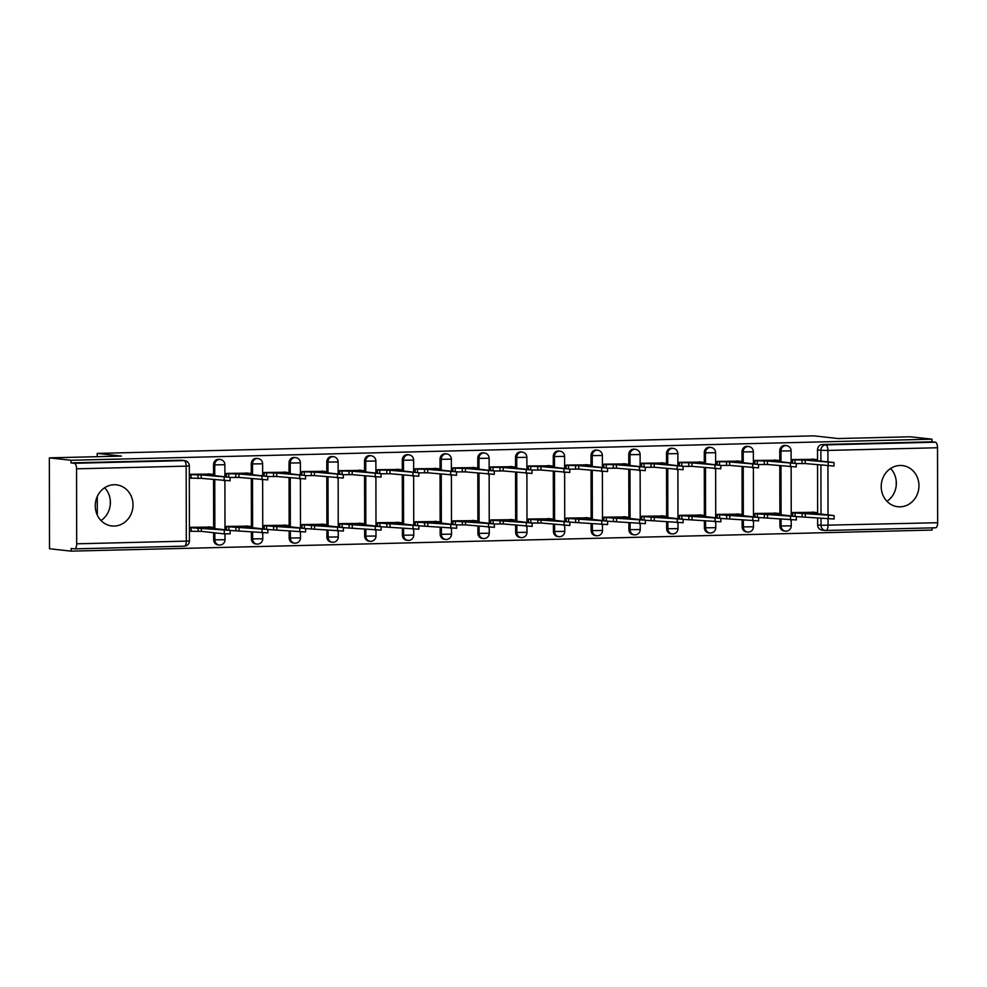 <?xml version="1.0" encoding="UTF-8"?>
<svg xmlns="http://www.w3.org/2000/svg" width="987" height="987" viewBox="0 0 987 987"><rect width="100%" height="100%" fill="white"/><g stroke="black" fill="none" stroke-linecap="round" stroke-linejoin="round"><path stroke-width="1.48" d="M218.966 459.325A5.305 4.836 96.3 0 0 213.537 464.717L214.734 464.852A5.305 4.836 -83.7 0 1 220.15 459.461L218.966 459.325M256.706 458.4A5.305 4.836 96.3 0 0 251.29 463.791L252.487 463.927A5.305 4.836 -83.7 0 1 257.903 458.536L256.706 458.4M294.459 457.474A5.305 4.836 96.3 0 0 289.031 462.866L290.227 463.002A5.305 4.836 -83.7 0 1 295.656 457.61L294.459 457.474M332.212 456.549A5.305 4.836 96.3 0 0 326.783 461.941L327.98 462.076A5.305 4.836 -83.7 0 1 333.409 456.685L332.212 456.549M369.952 455.624A5.305 4.836 96.3 0 0 364.536 461.015L365.733 461.151A5.305 4.836 -83.7 0 1 371.149 455.76L369.952 455.624M407.705 454.711A5.305 4.836 96.3 0 0 402.277 460.102L403.473 460.226A5.305 4.836 -83.7 0 1 408.902 454.834L407.705 454.711M445.458 453.786A5.305 4.836 96.3 0 0 440.029 459.177L441.226 459.3A5.305 4.836 -83.7 0 1 446.655 453.909L445.458 453.786M483.198 452.86A5.305 4.836 96.3 0 0 477.782 458.252L478.979 458.375A5.305 4.836 -83.7 0 1 484.395 452.984L483.198 452.86M520.951 451.935A5.305 4.836 96.3 0 0 515.522 457.326L516.719 457.462A5.305 4.836 -83.7 0 1 522.148 452.071L520.951 451.935M558.704 451.01A5.305 4.836 96.3 0 0 553.275 456.401L554.472 456.537A5.305 4.836 -83.7 0 1 559.9 451.145L558.704 451.01M596.444 450.084A5.305 4.836 96.3 0 0 591.028 455.476L592.225 455.612A5.305 4.836 -83.7 0 1 597.641 450.22L596.444 450.084M634.197 449.159A5.305 4.836 96.3 0 0 628.768 454.551L629.965 454.686A5.305 4.836 -83.7 0 1 635.394 449.295L634.197 449.159M671.95 448.234A5.305 4.836 96.3 0 0 666.521 453.625L667.718 453.761A5.305 4.836 -83.7 0 1 673.146 448.369L671.95 448.234M709.69 447.308A5.305 4.836 96.3 0 0 704.274 452.7L705.471 452.836A5.305 4.836 -83.7 0 1 710.887 447.444L709.69 447.308M747.443 446.383A5.305 4.836 96.3 0 0 742.014 451.775L743.211 451.91A5.305 4.836 -83.7 0 1 748.639 446.519L747.443 446.383M785.196 445.458A5.305 4.836 96.3 0 0 779.767 450.849L780.964 450.985A5.305 4.836 -83.7 0 1 786.392 445.593L785.196 445.458M900.119 506.825A20.69 18.852 96.3 0 0 918.922 486.961A20.69 18.852 96.3 0 0 902.352 465.58A20.69 18.852 96.3 0 0 900.045 465.482A20.69 18.852 96.3 0 0 881.243 485.345A20.69 18.852 96.3 0 0 897.8 506.726A20.69 18.852 96.3 0 0 900.119 506.825M886.943 501.297A20.69 18.852 96.3 0 0 890.582 468.504M114.171 526.059A20.69 18.852 96.3 0 0 132.974 506.208A20.69 18.852 96.3 0 0 116.404 484.827A20.69 18.852 96.3 0 0 114.097 484.728A20.69 18.852 96.3 0 0 95.295 504.591A20.69 18.852 96.3 0 0 111.852 525.96A20.69 18.852 96.3 0 0 114.171 526.059M100.995 520.544A20.69 18.852 96.3 0 0 104.634 487.751M49.35 457.857L121.463 456.093L97.207 453.403L813.942 435.859L838.197 438.549L910.31 436.785L931.962 439.178L71.002 460.263L49.35 457.857L49.51 548.747L71.15 551.141L932.11 530.056L932.11 527.872M71.15 551.141L71.15 548.488L74.518 548.871A5.305 2.171 -91.4 0 0 74.642 548.871A5.305 2.171 -91.4 0 0 76.69 543.812L76.554 468.825A5.305 2.171 -91.4 0 0 74.37 463.285L183.989 460.596A5.305 4.836 -83.7 0 1 184.581 460.621L181.213 460.25A5.305 4.836 -83.7 0 0 180.621 460.226L183.989 460.596A5.305 2.171 -91.4 0 1 186.173 466.135L76.554 468.825M71.002 460.263L71.002 462.903L74.37 463.285M828.019 519.063L828.031 525.417A5.305 2.171 88.6 0 1 825.983 530.475A5.305 2.171 88.6 0 1 825.872 530.475A5.305 4.836 -83.7 0 1 825.268 530.438L821.9 530.068A5.305 4.836 -83.7 0 1 817.643 524.911L817.631 517.916M817.631 513.721L817.544 464.926M817.532 460.732L817.52 449.936L820.888 450.306A5.305 4.836 -83.7 0 1 825.712 444.89L935.331 442.201A5.305 2.171 88.6 0 1 937.514 447.74L937.65 522.728A5.305 2.171 88.6 0 1 935.602 527.786A5.305 2.171 88.6 0 1 935.479 527.786L826.107 530.463M935.331 442.201L931.962 441.831L931.962 439.178M814.386 459.3L792.61 459.547L792.61 463.076M814.472 512.29L792.697 512.537L792.709 516.065M776.732 513.215L754.956 513.462L754.956 516.991M776.633 460.226L754.858 460.473L754.87 464.001M738.979 514.141L717.204 514.387L717.204 517.916M738.893 461.151L717.105 461.398L717.117 464.926M701.226 515.066L679.451 515.313L679.463 518.841M701.14 462.076L679.364 462.323L679.364 465.839M663.486 515.991L641.71 516.238L641.71 519.767M663.387 462.989L641.612 463.248L641.624 466.765M625.733 516.917L603.958 517.163L603.958 520.692M625.647 463.915L603.859 464.174L603.871 467.69M587.981 517.842L566.205 518.089L566.217 521.605M587.894 464.84L566.119 465.099L566.119 468.615M550.24 518.755L528.464 519.014L528.464 522.53M550.141 465.765L528.366 466.024L528.378 469.541M512.487 519.68L490.712 519.939L490.712 523.455M512.401 466.691L490.613 466.937L490.625 470.466M474.735 520.605L452.959 520.865L452.971 524.381M474.648 467.616L452.873 467.863L452.873 471.391M436.994 521.531L415.219 521.79L415.219 525.306M436.896 468.541L415.12 468.788L415.132 472.317M399.241 522.456L377.466 522.703L377.466 526.231M399.155 469.467L377.367 469.713L377.379 473.242M361.489 523.381L339.713 523.628L339.725 527.157M361.402 470.392L339.627 470.639L339.627 474.167M323.748 524.307L301.96 524.553L301.973 528.082M323.65 471.317L301.874 471.564L301.874 475.092M285.996 525.232L264.22 525.479L264.22 529.007M285.909 472.242L264.121 472.489L264.134 476.018M248.243 526.157L226.467 526.404L226.479 529.933M248.156 473.155L226.381 473.415L226.381 476.931M210.502 527.083L189.418 527.317M210.404 474.081L189.319 474.315M213.661 539.704L214.858 539.84A5.305 4.836 -83.7 0 0 219.114 544.997L217.917 544.861A5.305 4.836 96.3 0 1 213.661 539.704L213.648 532.709M213.648 528.501L213.562 479.707M213.55 475.512L213.537 464.717M251.414 538.779L252.61 538.914A5.305 4.836 -83.7 0 0 256.867 544.071L255.67 543.936A5.305 4.836 96.3 0 1 251.414 538.779L251.401 531.783M251.401 527.589L251.315 478.794M251.303 474.587L251.29 463.791M289.166 537.853L290.363 537.989A5.305 4.836 -83.7 0 0 294.62 543.146L293.423 543.01A5.305 4.836 96.3 0 1 289.166 537.853L289.154 530.858M289.142 526.663L289.055 477.868M289.055 473.661L289.031 462.866M326.907 536.928L328.103 537.064A5.305 4.836 -83.7 0 0 332.36 542.221L331.163 542.085A5.305 4.836 96.3 0 1 326.907 536.928L326.907 529.933M326.894 525.738L326.808 476.943M326.796 472.736L326.783 461.941M364.659 536.003L365.856 536.138A5.305 4.836 -83.7 0 0 370.113 541.295L368.916 541.16A5.305 4.836 96.3 0 1 364.659 536.003L364.647 529.007M364.647 524.813L364.561 476.018M364.548 471.823L364.536 461.015M402.412 535.077L403.609 535.213A5.305 4.836 -83.7 0 0 407.865 540.37L406.669 540.234A5.305 4.836 96.3 0 1 402.412 535.077L402.4 528.082M402.388 523.887L402.301 475.092M402.301 470.898L402.277 460.102M440.165 534.152L441.362 534.288A5.305 4.836 -83.7 0 0 445.606 539.445L444.409 539.309A5.305 4.836 96.3 0 1 440.165 534.152L440.153 527.157M440.14 522.962L440.054 474.167M440.042 469.972L440.029 459.177M477.905 533.239L479.102 533.362A5.305 4.836 -83.7 0 0 483.359 538.52L482.162 538.384A5.305 4.836 96.3 0 1 477.905 533.239L477.893 526.231M477.893 522.037L477.807 473.242M477.794 469.047L477.782 458.252M515.658 532.314L516.855 532.437A5.305 4.836 -83.7 0 0 521.111 537.594L519.915 537.459A5.305 4.836 96.3 0 1 515.658 532.314L515.646 525.306M515.633 521.111L515.547 472.317M515.547 468.122L515.522 457.326M553.411 531.388L554.608 531.512A5.305 4.836 -83.7 0 0 558.852 536.669L557.655 536.546A5.305 4.836 96.3 0 1 553.411 531.388L553.399 524.393M553.386 520.186L553.3 471.391M553.288 467.196L553.275 456.401M591.151 530.463L592.348 530.599A5.305 4.836 -83.7 0 0 596.604 535.744L595.408 535.62A5.305 4.836 96.3 0 1 591.151 530.463L591.139 523.468M591.139 519.261L591.053 470.466M591.04 466.271L591.028 455.476M628.904 529.538L630.101 529.674A5.305 4.836 -83.7 0 0 634.357 534.818L633.16 534.695A5.305 4.836 96.3 0 1 628.904 529.538L628.892 522.542M628.879 518.335L628.793 469.541M628.793 465.346L628.768 454.551M666.657 528.613L667.854 528.748A5.305 4.836 -83.7 0 0 672.098 533.905L670.901 533.77A5.305 4.836 96.3 0 1 666.657 528.613L666.644 521.617M666.632 517.422L666.546 468.628M666.533 464.421L666.521 453.625M704.397 527.687L705.594 527.823A5.305 4.836 -83.7 0 0 709.85 532.98L708.654 532.844A5.305 4.836 96.3 0 1 704.397 527.687L704.385 520.692M704.385 516.497L704.299 467.702M704.286 463.495L704.274 452.7M742.15 526.762L743.347 526.898A5.305 4.836 -83.7 0 0 747.603 532.055L746.406 531.919A5.305 4.836 96.3 0 1 742.15 526.762L742.138 519.767M742.125 515.572L742.039 466.777M742.039 462.57L742.014 451.775M779.903 525.837L781.099 525.972A5.305 4.836 -83.7 0 0 785.344 531.129L784.147 530.994A5.305 4.836 96.3 0 1 779.903 525.837L779.89 518.841M779.878 514.646L779.792 465.852M779.792 461.657L779.767 450.849M97.306 515.152L97.281 496.461M97.207 456.685L97.207 453.403M896.233 481.162L896.245 485.209M110.285 500.409L110.297 504.456M189.418 531.29L190.812 531.253M71.002 462.903L180.621 460.226M931.962 441.831L822.344 444.508A5.305 4.836 96.3 0 0 817.52 449.936M189.331 478.3L190.713 478.263M792.61 459.794L805.17 460.115L805.182 463.557L796.262 463.594M805.17 460.115L834.015 462.582L834.015 466.037L805.182 463.557M834.015 462.582L810.734 459.979L817.014 459.646L812.301 459.066M792.697 512.796L834.101 515.584L810.833 512.969L817.113 512.635L812.4 512.056M834.101 515.584L834.114 519.026L796.361 516.583M805.269 516.546L805.269 513.104M754.858 460.719L767.43 461.04L767.43 464.482L758.522 464.519M767.43 461.04L796.262 463.508L796.275 466.95L767.43 464.482M796.262 463.508L772.994 460.904L779.261 460.571L774.561 459.991M717.105 461.645L729.677 461.953L729.677 465.408L720.769 465.445M729.677 461.953L758.522 464.433L758.522 467.875L729.677 465.408M758.522 464.433L735.241 461.817L741.521 461.497L736.808 460.917M754.956 513.721L796.361 516.497L773.08 513.894L779.36 513.561L774.647 512.981M796.361 516.497L796.361 519.952L758.608 517.509M767.528 517.472L767.516 514.03M717.204 514.634L758.608 517.422L735.34 514.819L741.607 514.486L736.907 513.906M758.608 517.422L758.621 520.877L720.855 518.434M729.775 518.397L729.763 514.955M679.364 462.57L691.924 462.878L691.936 466.333L683.016 466.37M691.924 462.878L720.769 465.358L720.769 468.8L691.936 466.333M720.769 465.358L697.488 462.743L703.768 462.422L699.055 461.842M641.612 463.495L654.184 463.804L654.184 467.246L645.276 467.295M654.184 463.804L683.016 466.283L683.029 469.726L654.184 467.246M683.016 466.283L659.748 463.668L666.015 463.347L661.315 462.767M603.859 464.421L616.431 464.729L616.431 468.171L607.523 468.22M616.431 464.729L645.276 467.209L645.276 470.651L616.431 468.171M645.276 467.209L621.995 464.593L628.275 464.272L623.562 463.693M679.451 515.559L720.855 518.348L697.587 515.745L703.867 515.411L699.154 514.832M720.855 518.348L720.868 521.79L683.115 519.359M692.023 519.322L692.023 515.88M641.71 516.485L683.115 519.273L659.834 516.67L666.114 516.337L661.401 515.757M683.115 519.273L683.115 522.715L645.362 520.285M654.282 520.248L654.27 516.806M603.958 517.41L645.362 520.198L622.094 517.583L628.361 517.262L623.661 516.682M645.362 520.198L645.375 523.641L607.61 521.21M616.53 521.173L616.517 517.719M566.119 465.346L578.678 465.654L578.69 469.096L569.77 469.146M578.678 465.654L607.523 468.134L607.523 471.576L578.69 469.096M607.523 468.134L584.242 465.519L590.522 465.198L585.809 464.618M566.205 518.335L607.61 521.124L584.341 518.508L590.621 518.187L585.908 517.607M607.61 521.124L607.622 524.566L569.869 522.135M578.777 522.098L578.777 518.644M528.366 466.271L540.938 466.58L540.938 470.022L532.03 470.059M540.938 466.58L569.77 469.059L569.783 472.502L540.938 470.022M569.77 469.059L546.502 466.444L552.769 466.111L548.069 465.531M528.464 519.261L569.869 522.049L546.588 519.433L552.868 519.113L548.155 518.533M569.869 522.049L569.869 525.491L541.036 523.011L532.116 523.061M541.036 523.011L541.024 519.569M490.613 467.196L503.185 467.505L503.185 470.947L494.277 470.984M503.185 467.505L532.018 469.985L532.03 473.427L503.185 470.947M532.018 469.985L508.749 467.369L515.029 467.036L510.316 466.456M490.712 520.186L532.116 522.974L508.848 520.359L515.115 520.038L510.415 519.458M532.116 522.974L532.116 526.416L503.284 523.937L494.364 523.986M503.284 523.937L503.271 520.494M452.873 468.122L465.432 468.43L465.445 471.872L456.525 471.909M465.432 468.43L494.277 470.91L494.277 474.352L465.445 471.872M494.277 470.91L470.996 468.294L477.276 467.961L472.563 467.382M452.959 521.111L494.364 523.9L471.095 521.284L477.375 520.963L472.662 520.383M494.364 523.9L494.376 527.342L465.531 524.862L456.623 524.911M465.531 524.862L465.531 521.42M415.12 469.035L427.692 469.356L427.692 472.798L418.772 472.835M427.692 469.356L456.525 471.823L456.537 475.278L427.692 472.798M456.525 471.823L433.256 469.22L439.523 468.887L434.823 468.307M415.219 522.037L456.623 524.825L433.342 522.209L439.622 521.876L434.909 521.296M456.623 524.825L456.623 528.267L418.87 525.824M427.79 525.787L427.778 522.345M377.367 469.96L389.939 470.281L389.939 473.723L381.031 473.76M389.939 470.281L418.772 472.748L418.784 476.203L389.939 473.723M418.772 472.748L395.503 470.145L401.783 469.812L397.07 469.232M377.466 522.962L418.87 525.75L395.602 523.135L401.869 522.802L397.169 522.222M418.87 525.75L418.87 529.192L381.118 526.75M390.038 526.713L390.025 523.27M339.627 470.885L352.186 471.206L352.199 474.648L343.279 474.685M352.186 471.206L381.031 473.674L381.031 477.116L352.199 474.648M381.031 473.674L357.75 471.07L364.03 470.737L359.317 470.157M339.713 523.887L381.118 526.676L357.849 524.06L364.129 523.727L359.416 523.147M381.118 526.676L381.13 530.118L343.377 527.675M352.285 527.638L352.285 524.196M301.874 471.811L314.446 472.119L314.446 475.574L305.526 475.611M314.446 472.119L343.279 474.599L343.291 478.041L314.446 475.574M343.279 474.599L320.01 471.983L326.278 471.663L321.577 471.083M301.973 524.8L343.377 527.589L320.096 524.985L326.376 524.652L321.663 524.072M343.377 527.589L343.377 531.043L305.625 528.6M314.545 528.563L314.532 525.121M264.121 472.736L276.693 473.044L276.693 476.499L267.785 476.536M276.693 473.044L305.526 475.524L305.538 478.966L276.693 476.499M305.526 475.524L282.257 472.909L288.537 472.588L283.824 472.008M264.22 525.726L305.625 528.514L282.344 525.911L288.623 525.577L283.911 524.998M305.625 528.514L305.625 531.968L267.872 529.525M276.792 529.488L276.779 526.046M226.381 473.661L238.94 473.97L238.953 477.424L230.033 477.461M238.94 473.97L267.785 476.45L267.785 479.892L238.953 477.424M267.785 476.45L244.505 473.834L250.784 473.513L246.071 472.933M226.467 526.651L267.872 529.439L244.603 526.836L250.883 526.503L246.17 525.923M267.872 529.439L267.884 532.881L230.131 530.451M239.039 530.414L239.039 526.972M189.319 474.661L201.2 474.895L201.2 478.337L189.331 478.103M201.2 474.895L230.033 477.375L230.045 480.817L201.2 478.337M230.033 477.375L206.764 474.759L213.032 474.439L208.331 473.859M189.418 527.65L230.131 530.364L206.851 527.749L213.13 527.428L208.417 526.848M230.131 530.364L230.131 533.807L224.296 533.881L201.299 531.339L191.133 531.29L191.12 527.848M189.418 531.105L191.133 531.29M201.299 531.339L201.286 527.885M76.69 543.812L186.309 541.123L186.173 466.135L189.307 465.889A5.305 5.305 0 0 0 184.581 460.621M817.643 524.911L821.024 525.294L821.011 518.286M820.999 514.091L820.913 465.296M820.9 461.102L820.888 450.306L827.908 450.43L827.92 461.879M827.933 466.074L828.019 514.869M935.602 527.786L825.983 530.475A5.305 5.305 0 0 1 825.268 530.438A5.305 4.836 -83.7 0 1 821.024 525.294L937.65 522.728M937.514 447.74L827.908 450.43A5.305 2.171 -91.4 0 0 825.712 444.89L822.344 444.508M219.114 544.997A5.305 5.305 0 0 0 225.011 539.704L214.858 539.84L214.845 532.832M214.845 528.637L214.759 479.842M214.747 475.648L214.734 464.852L224.876 464.729A5.305 5.305 0 0 0 220.15 459.461M256.867 544.071A5.305 5.305 0 0 0 262.752 538.779L252.61 538.914L252.598 531.919M252.598 527.712L252.512 478.917M252.499 474.722L252.487 463.927L262.628 463.804A5.305 5.305 0 0 0 257.903 458.536M294.62 543.146A5.305 5.305 0 0 0 300.504 537.853L290.363 537.989L290.351 530.994M290.338 526.787L290.252 477.992M290.252 473.797L290.227 463.002L300.381 462.878A5.305 5.305 0 0 0 295.656 457.61M332.36 542.221A5.305 5.305 0 0 0 338.257 536.94L328.103 537.064L328.091 530.068M328.091 525.861L328.005 477.066M327.992 472.872L327.98 462.076L338.122 461.953A5.305 5.305 0 0 0 333.409 456.685M370.113 541.295A5.305 5.305 0 0 0 375.998 536.015L365.856 536.138L365.844 529.143M365.844 524.948L365.758 476.153M365.745 471.946L365.733 461.151L375.874 461.028A5.305 5.305 0 0 0 371.149 455.76M407.865 540.37A5.305 5.305 0 0 0 413.75 535.09L403.609 535.213L403.597 528.218M403.584 524.023L403.498 475.228M403.498 471.021L403.473 460.226L413.627 460.102A5.305 5.305 0 0 0 408.902 454.834M445.606 539.445A5.305 5.305 0 0 0 451.503 534.164L441.362 534.288L441.349 527.292M441.337 523.098L441.251 474.303M441.238 470.096L441.226 459.3L451.367 459.177A5.305 5.305 0 0 0 446.655 453.909M483.359 538.52A5.305 5.305 0 0 0 489.256 533.239L479.102 533.362L479.09 526.367M479.09 522.172L479.003 473.378M478.991 469.183L478.979 458.375L489.12 458.252A5.305 5.305 0 0 0 484.395 452.984M521.111 537.594A5.305 5.305 0 0 0 526.996 532.314L516.855 532.437L516.843 525.442M516.83 521.247L516.744 472.452M516.744 468.257L516.719 457.462L526.873 457.326A5.305 5.305 0 0 0 522.148 452.071M558.852 536.669A5.305 5.305 0 0 0 564.749 531.388L554.608 531.512L554.595 524.516M554.583 520.322L554.497 471.527M554.484 467.332L554.472 456.537L564.613 456.401A5.305 5.305 0 0 0 559.9 451.145M596.604 535.744A5.305 5.305 0 0 0 602.502 530.463L592.348 530.599L592.336 523.591M592.336 519.396L592.249 470.602M592.237 466.407L592.225 455.612L602.366 455.476A5.305 5.305 0 0 0 597.641 450.22M634.357 534.818A5.305 5.305 0 0 0 640.242 529.538L630.101 529.674L630.088 522.666M630.076 518.471L629.99 469.676M629.99 465.482L629.965 454.686L640.119 454.551A5.305 5.305 0 0 0 635.394 449.295M672.098 533.905A5.305 5.305 0 0 0 677.995 528.613L667.854 528.748L667.841 521.753M667.829 517.546L667.743 468.751M667.73 464.556L667.718 453.761L677.859 453.638A5.305 5.305 0 0 0 673.146 448.369M709.85 532.98A5.305 5.305 0 0 0 715.748 527.687L705.594 527.823L705.582 520.828M705.582 516.62L705.495 467.826M705.483 463.631L705.471 452.836L715.612 452.712A5.305 5.305 0 0 0 710.887 447.444M747.603 532.055A5.305 5.305 0 0 0 753.488 526.774L743.347 526.898L743.334 519.902M743.322 515.695L743.236 466.9M743.236 462.706L743.211 451.91L753.365 451.787A5.305 5.305 0 0 0 748.639 446.519M785.344 531.129A5.305 5.305 0 0 0 791.241 525.849L781.099 525.972L781.087 518.977M781.075 514.782L780.988 465.987M780.976 461.78L780.964 450.985L791.105 450.862A5.305 5.305 0 0 0 786.392 445.593M74.642 548.871L184.261 546.181A5.305 5.305 0 0 0 189.43 540.876L186.309 541.123A5.305 2.171 88.6 0 1 184.261 546.181A5.305 2.171 88.6 0 1 184.137 546.181L74.765 548.858M802.024 460.189L802.036 463.631M795.016 460.065L795.016 463.335M828.179 462.656L828.192 466.098M795.115 516.337L795.103 513.055M802.123 516.62L802.123 513.178M828.278 519.1L828.278 515.658M764.283 461.114L764.283 464.556M757.263 460.991L757.276 464.26M790.427 463.582L790.439 467.024M726.531 462.039L726.531 465.482M719.511 461.916L719.523 465.185M752.686 464.507L752.686 467.949M757.362 517.262L757.362 513.98M764.382 517.546L764.37 514.104M790.525 520.026L790.525 516.571M719.609 518.175L719.609 514.906M726.629 518.471L726.629 515.029M752.785 520.951L752.773 517.496M688.778 462.965L688.79 466.407M681.77 462.841L681.77 466.111M714.933 465.432L714.946 468.874M651.038 463.89L651.038 467.332M644.017 463.767L644.03 467.036M677.181 466.357L677.193 469.8M613.285 464.803L613.285 468.257M606.265 464.692L606.277 467.961M639.44 467.283L639.44 470.725M681.869 519.1L681.857 515.831M688.877 519.396L688.877 515.954M715.032 521.864L715.032 518.422M644.116 520.026L644.116 516.756M651.136 520.322L651.124 516.88M677.279 522.789L677.279 519.347M606.363 520.951L606.363 517.682M613.383 521.247L613.371 517.805M639.539 523.715L639.527 520.272M575.532 465.728L575.544 469.183M568.524 465.605L568.524 468.887M601.688 468.208L601.688 471.65M568.623 521.876L568.611 518.607M575.631 522.172L575.631 518.73M601.786 524.64L601.774 521.198M537.792 466.654L537.792 470.096M530.772 466.53L530.772 469.812M563.935 469.133L563.947 472.576M530.87 522.802L530.87 519.532M537.89 523.098L537.878 519.655M564.033 525.565L564.033 522.123M500.039 467.579L500.039 471.021M493.019 467.456L493.031 470.737M526.194 470.059L526.194 473.501M493.118 523.727L493.118 520.457M500.138 524.023L500.125 520.568M526.293 526.49L526.281 523.048M462.286 468.504L462.298 471.946M455.278 468.381L455.278 471.663M488.442 470.972L488.442 474.426M455.377 524.652L455.365 521.37M462.385 524.948L462.385 521.494M488.54 527.416L488.528 523.974M424.546 469.43L424.546 472.872M417.526 469.306L417.526 472.576M450.689 471.897L450.701 475.352M417.624 525.577L417.624 522.296M424.644 525.861L424.632 522.419M450.788 528.341L450.788 524.899M386.793 470.355L386.793 473.797M379.773 470.231L379.785 473.501M412.948 472.822L412.948 476.265M379.872 526.503L379.872 523.221M386.892 526.787L386.879 523.344M413.047 529.266L413.035 525.824M349.04 471.28L349.053 474.722M342.033 471.157L342.033 474.426M375.196 473.748L375.196 477.19M342.131 527.428L342.119 524.146M349.139 527.712L349.139 524.27M375.294 530.192L375.282 526.737M311.3 472.205L311.3 475.648M304.28 472.082L304.28 475.352M337.443 474.673L337.455 478.115M304.378 528.341L304.366 525.072M311.398 528.637L311.386 525.195M337.542 531.117L337.542 527.663M273.547 473.131L273.547 476.573M266.527 473.007L266.539 476.277M299.703 475.598L299.703 479.04M266.626 529.266L266.626 525.997M273.646 529.563L273.633 526.12M299.801 532.03L299.789 528.588M235.794 474.056L235.807 477.498M228.787 473.933L228.787 477.202M261.95 476.524L261.95 479.966M228.885 530.192L228.873 526.922M235.893 530.488L235.893 527.046M262.048 532.955L262.036 529.513M198.054 474.969L198.054 478.424M191.034 474.858L191.034 478.3M224.197 477.449L224.209 480.891M198.153 531.413L198.14 527.971M224.296 533.881L224.296 530.438M791.105 450.862L791.13 462.903M791.142 467.073L791.229 515.905M791.229 520.075L791.241 525.849M753.365 451.787L753.377 463.828M753.389 467.998L753.476 516.83M753.476 520.988L753.488 526.774M715.612 452.712L715.637 464.754M715.637 468.924L715.723 517.756M715.735 521.913L715.748 527.687M677.859 453.638L677.884 465.679M677.896 469.849L677.97 518.668M677.983 522.839L677.995 528.613M640.119 454.551L640.131 466.604M640.144 470.774L640.23 519.594M640.23 523.764L640.242 529.538M602.366 455.476L602.391 467.53M602.391 471.7L602.477 520.519M602.489 524.689L602.502 530.463M564.613 456.401L564.638 468.455M564.65 472.625L564.724 521.444M564.737 525.615L564.749 531.388M526.873 457.326L526.885 469.38M526.898 473.55L526.984 522.37M526.984 526.54L526.996 532.314M489.12 458.252L489.145 470.305M489.145 474.476L489.231 523.295M489.244 527.465L489.256 533.239M451.367 459.177L451.392 471.231M451.404 475.389L451.478 524.22M451.491 528.39L451.503 534.164M413.627 460.102L413.639 472.156M413.652 476.314L413.738 525.146M413.738 529.316L413.75 535.09M375.874 461.028L375.899 473.069M375.899 477.239L375.985 526.071M375.998 530.241L375.998 536.015M338.122 461.953L338.146 473.994M338.159 478.164L338.233 526.996M338.245 531.154L338.257 536.94M300.381 462.878L300.393 474.92M300.406 479.09L300.492 527.922M300.492 532.079L300.504 537.853M262.628 463.804L262.653 475.845M262.653 480.015L262.739 528.835M262.752 533.005L262.752 538.779M224.876 464.729L224.9 476.77M224.9 480.94L224.987 529.76M224.999 533.93L225.011 539.704M189.43 540.876L189.307 465.889M817.014 459.646L817.014 460.67M817.113 513.659L817.113 512.635M779.261 460.571L779.274 461.595M741.521 461.497L741.521 462.521M779.36 514.585L779.36 513.561M741.607 515.51L741.607 514.486M703.768 462.422L703.768 463.446M666.015 463.347L666.028 464.371M628.275 464.272L628.275 465.296M703.867 516.435L703.867 515.411M666.114 517.361L666.114 516.337M628.361 518.286L628.361 517.262M590.522 465.198L590.522 466.209M590.621 519.211L590.621 518.187M552.769 466.111L552.782 467.135M552.868 520.137L552.868 519.113M515.029 467.036L515.029 468.06M515.115 521.062L515.115 520.038M477.276 467.961L477.276 468.985M477.375 521.975L477.375 520.963M439.523 468.887L439.536 469.911M439.622 522.9L439.622 521.876M401.783 469.812L401.783 470.836M401.869 523.826L401.869 522.802M364.03 470.737L364.03 471.761M364.129 524.751L364.129 523.727M326.278 471.663L326.29 472.687M326.376 525.676L326.376 524.652M288.537 472.588L288.537 473.612M288.623 526.602L288.623 525.577M250.784 473.513L250.784 474.537M250.883 527.527L250.883 526.503M213.032 474.439L213.044 475.463M213.13 528.452L213.13 527.428"/></g></svg>
